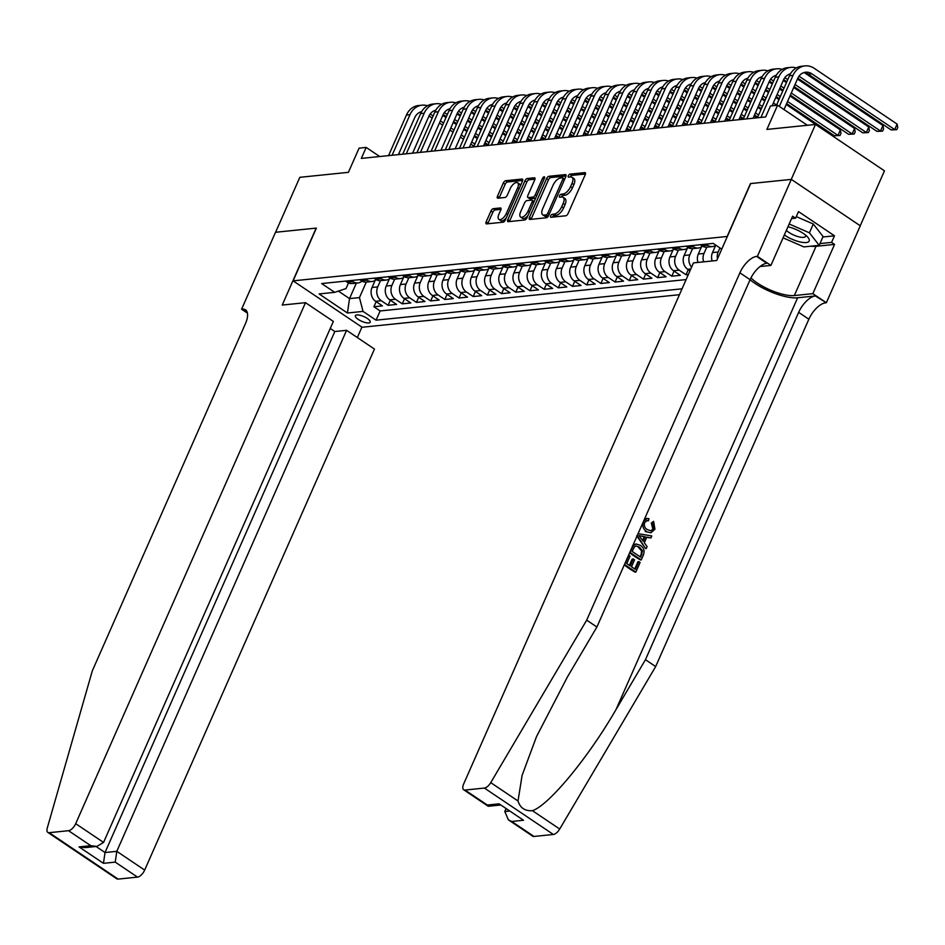 <?xml version="1.0" encoding="UTF-8"?>
<svg xmlns="http://www.w3.org/2000/svg" width="945" height="945" viewBox="0 0 945 945"><rect width="100%" height="100%" fill="white"/><g stroke="black" fill="none" stroke-linecap="round" stroke-linejoin="round"><path stroke-width="1.42" d="M550.663 215.885A1.736 0.803 -56.1 0 0 550.663 217.232A1.736 0.803 -56.1 0 0 550.97 217.291L565.76 215.779A2.492 1.158 -56.1 0 0 568.11 213.475L585.238 174.636A2.492 1.158 -56.1 0 0 585.238 172.711A2.492 1.158 -56.1 0 0 584.801 172.616L570 174.14A1.736 0.803 -56.1 0 0 568.358 175.746A1.736 0.803 -56.1 0 0 568.358 177.093A1.736 0.803 -56.1 0 0 568.666 177.152L570.579 176.963A7.962 3.685 -56.1 0 1 571.985 177.258A7.962 3.685 -56.1 0 1 571.997 183.413L570.567 186.649A7.962 3.685 -56.1 0 1 563.066 194.008L561.153 194.209A1.736 0.803 -56.1 0 0 559.511 195.816A1.736 0.803 -56.1 0 0 559.511 197.162A1.736 0.803 -56.1 0 0 559.818 197.221L561.732 197.032A7.962 3.685 -56.1 0 1 563.137 197.328A7.962 3.685 -56.1 0 1 563.149 203.482L561.72 206.719A7.962 3.685 -56.1 0 1 554.219 214.078L552.305 214.267A1.736 0.803 -56.1 0 0 550.663 215.885M368.763 322.954A8.115 2.587 -156.2 0 0 370.216 322.221A8.115 2.587 -156.2 0 0 365.68 317.485A8.115 2.587 -156.2 0 0 356.832 314.933A8.115 2.587 -156.2 0 0 355.367 315.665A8.115 2.587 -156.2 0 0 359.903 320.402A8.115 2.587 -156.2 0 0 368.763 322.954M493.314 208.68A2.492 1.158 -56.1 0 0 490.963 210.983L486.155 221.874A2.492 1.158 -56.1 0 0 486.167 223.8A2.492 1.158 -56.1 0 0 486.604 223.894L503.035 222.205A2.492 1.158 -56.1 0 0 505.374 219.901L522.502 181.062A2.492 1.158 -56.1 0 0 522.502 179.148A2.492 1.158 -56.1 0 0 522.065 179.054L505.634 180.731A2.492 1.158 -56.1 0 0 503.295 183.035L497.483 196.194A2.492 1.158 -56.1 0 0 497.495 198.119A2.492 1.158 -56.1 0 0 497.932 198.214L504.961 197.493A2.492 1.158 -56.1 0 0 507.3 195.19L510.182 188.669A6.662 3.083 -56.1 0 1 517.624 182.763A6.662 3.083 -56.1 0 1 517.636 187.901L506.355 213.475A6.662 3.083 -56.1 0 1 498.913 219.382A6.662 3.083 -56.1 0 1 498.901 214.232L500.779 209.979A2.492 1.158 -56.1 0 0 500.779 208.054A2.492 1.158 -56.1 0 0 500.342 207.959L493.314 208.68L495.18 209.932A2.492 1.158 -56.1 0 0 492.829 212.235L488.022 223.126A2.492 1.158 -56.1 0 0 487.809 223.764M727.201 236.345L750.472 183.578L791.248 179.396L815.488 124.445L766.903 129.418L777.57 105.238L770.482 105.97L765.627 116.956L361.321 158.417L366.176 147.42L359.076 148.152L348.41 172.333L299.825 177.317L275.586 232.269L316.374 228.088L293.104 280.854L727.355 236.451M529.472 217.433A2.492 1.158 -56.1 0 0 529.472 219.358A2.492 1.158 -56.1 0 0 529.909 219.453L546.34 217.763A2.492 1.158 -56.1 0 0 548.679 215.472L565.819 176.62A2.492 1.158 -56.1 0 0 565.807 174.707A2.492 1.158 -56.1 0 0 565.37 174.612L548.939 176.29A2.492 1.158 -56.1 0 0 546.6 178.593L529.472 217.433L531.326 218.697A2.492 1.158 -56.1 0 0 531.114 219.323M524.688 219.984L508.256 221.673A2.492 1.158 -56.1 0 1 507.819 221.579A2.492 1.158 -56.1 0 1 507.819 219.653L524.947 180.814A2.492 1.158 -56.1 0 1 527.286 178.51L534.315 177.79A2.492 1.158 -56.1 0 1 534.764 177.884A2.492 1.158 -56.1 0 1 534.764 179.81L527.818 195.568A2.492 1.158 -56.1 0 0 527.818 197.481A2.492 1.158 -56.1 0 0 528.255 197.576L532.921 197.103A2.492 1.158 -56.1 0 0 535.26 194.8L542.501 178.404A1.736 0.803 -56.1 0 1 544.438 176.857A1.736 0.803 -56.1 0 1 544.45 178.203L527.026 217.693A2.492 1.158 -56.1 0 1 524.688 219.984M815.488 124.445L884.461 170.844L860.233 225.76M376.145 301.656L373.901 306.747L382.418 305.873L375.614 301.301L381.284 300.711A10.135 8.387 -95.9 0 1 377.716 286.902L380.481 280.63M390.332 300.203L388.088 305.294L396.605 304.42L389.801 299.849L395.471 299.258A10.135 8.387 -95.9 0 1 391.903 285.449L394.667 279.177M404.519 298.75L402.275 303.841L410.791 302.967L403.987 298.384L409.657 297.805A10.135 8.387 -95.9 0 1 406.078 283.996L408.854 277.724M418.706 297.297L416.461 302.388L424.978 301.514L418.174 296.931L423.844 296.352A10.135 8.387 -95.9 0 1 420.265 282.543L423.041 276.259M432.893 295.844L430.648 300.935L439.165 300.061L432.361 295.478L438.031 294.899A10.135 8.387 -95.9 0 1 434.452 281.09L437.228 274.806M447.079 294.391L444.835 299.471L453.352 298.608L446.548 294.025L452.218 293.446A10.135 8.387 -95.9 0 1 448.639 279.637L451.415 273.353M461.266 292.926L459.022 298.018L467.539 297.143L460.735 292.572L466.405 291.993A10.135 8.387 -95.9 0 1 462.826 278.184L465.601 271.9M475.453 291.473L473.209 296.565L481.726 295.69L474.922 291.119L480.592 290.528A10.135 8.387 -95.9 0 1 477.012 276.72L479.788 270.447M489.64 290.02L487.396 295.112L495.912 294.238L489.108 289.666L494.778 289.075A10.135 8.387 -95.9 0 1 491.199 275.267L493.975 268.994M503.827 288.568L501.582 293.659L510.099 292.785L503.295 288.201L508.965 287.623A10.135 8.387 -95.9 0 1 505.386 273.814L508.15 267.541M518.014 287.115L515.769 292.206L524.274 291.332L517.47 286.748L523.152 286.17A10.135 8.387 -95.9 0 1 519.573 272.361L522.337 266.077M532.2 285.662L529.956 290.753L538.461 289.879L531.657 285.296L537.339 284.717A10.135 8.387 -95.9 0 1 533.76 270.908L536.524 264.624M546.387 284.209L544.143 289.288L552.648 288.426L545.844 283.843L551.526 283.264A10.135 8.387 -95.9 0 1 547.946 269.455L550.711 263.171M560.574 282.744L558.33 287.835L566.835 286.961L560.031 282.39L565.712 281.811A10.135 8.387 -95.9 0 1 562.133 268.002L564.897 261.718M574.761 281.291L572.516 286.382L581.021 285.508L574.217 280.937L579.899 280.358A10.135 8.387 -95.9 0 1 576.32 266.537L579.084 260.265M588.948 279.838L586.703 284.929L595.208 284.055L588.404 279.484L594.086 278.893A10.135 8.387 -95.9 0 1 590.507 265.084L593.271 258.812M603.134 278.385L600.89 283.476L609.395 282.602L602.591 278.031L608.273 277.44A10.135 8.387 -95.9 0 1 604.694 263.631L607.458 257.359M617.321 276.932L615.065 282.023L623.582 281.149L616.778 276.566L622.448 275.987A10.135 8.387 -95.9 0 1 618.88 262.178L621.645 255.894M631.496 275.479L629.252 280.57L637.769 279.696L630.965 275.113L636.635 274.534A10.135 8.387 -95.9 0 1 633.067 260.725L635.831 254.441M645.683 274.026L643.439 279.118L651.955 278.243L645.151 273.66L650.822 273.081A10.135 8.387 -95.9 0 1 647.242 259.273L650.018 252.988M659.87 272.573L657.625 277.653L666.142 276.79L659.338 272.207L665.008 271.628A10.135 8.387 -95.9 0 1 661.429 257.82L664.205 251.535M674.057 271.109L671.812 276.2L680.329 275.326L673.525 270.754L679.195 270.175A10.135 8.387 -95.9 0 1 675.616 256.355L678.392 250.082M688.243 269.656L685.999 274.747L688.35 274.511M375.614 301.301A10.135 8.387 84.1 0 1 372.035 287.493L375.165 280.405M389.801 299.849A10.135 8.387 84.1 0 1 386.221 286.028L389.352 278.94M403.987 298.384A10.135 8.387 84.1 0 1 400.408 284.575L403.539 277.487M418.174 296.931A10.135 8.387 84.1 0 1 414.595 283.122L417.725 276.034M432.361 295.478A10.135 8.387 84.1 0 1 428.782 281.669L431.912 274.582M446.548 294.025A10.135 8.387 84.1 0 1 442.969 280.216L446.099 273.129M460.735 292.572A10.135 8.387 84.1 0 1 457.156 278.763L460.286 271.676M474.922 291.119A10.135 8.387 84.1 0 1 471.342 277.31L474.461 270.223M489.108 289.666A10.135 8.387 84.1 0 1 485.529 275.846L488.648 268.758M503.295 288.201A10.135 8.387 84.1 0 1 499.716 274.393L502.834 267.305M517.47 286.748A10.135 8.387 84.1 0 1 513.903 272.94L517.021 265.852M531.657 285.296A10.135 8.387 84.1 0 1 528.09 271.487L531.208 264.399M545.844 283.843A10.135 8.387 84.1 0 1 542.276 270.034L545.395 262.946M560.031 282.39A10.135 8.387 84.1 0 1 556.451 268.581L559.582 261.493M574.217 280.937A10.135 8.387 84.1 0 1 570.638 267.128L573.769 260.04M588.404 279.484A10.135 8.387 84.1 0 1 584.825 265.675L587.955 258.587M602.591 278.031A10.135 8.387 84.1 0 1 599.012 264.21L602.142 257.123M616.778 276.566A10.135 8.387 84.1 0 1 613.199 262.757L616.329 255.67M630.965 275.113A10.135 8.387 84.1 0 1 627.385 261.304L630.516 254.217M645.151 273.66A10.135 8.387 84.1 0 1 641.572 259.851L644.703 252.764M659.338 272.207A10.135 8.387 84.1 0 1 655.759 258.398L658.889 251.311M673.525 270.754A10.135 8.387 84.1 0 1 669.946 256.945L673.076 249.858M691.61 267.14A10.135 8.387 -95.9 0 1 689.803 254.902L692.579 248.629M689.98 270.825L687.712 269.301A10.135 8.387 84.1 0 1 684.133 255.493L687.263 248.405M703.635 261.848A10.135 8.387 -95.9 0 1 703.99 253.449L706.765 247.177M697.965 262.426A10.135 8.387 84.1 0 1 698.32 254.028L701.45 246.94M717.444 258.906A10.135 8.387 -95.9 0 1 718.176 251.996L719.96 247.968M712.152 260.974A10.135 8.387 84.1 0 1 712.506 252.575L715.625 245.487M679.443 294.71L362.065 327.253L293.104 280.854M373.901 306.747L380.15 310.952L376.075 320.178L682.042 288.816M376.075 320.178L363.034 311.401L347.429 313.008L319.091 293.942L334.695 292.336L321.654 283.559L713.191 243.408L721.744 249.173M345.598 281.102L347.287 282.236A10.135 8.387 84.1 0 0 352.19 283.524L357.871 282.945A10.135 8.387 -95.9 0 1 352.957 281.657L351.28 280.523M359.785 279.649L361.474 280.783A10.135 8.387 84.1 0 0 366.377 282.071L372.058 281.492A10.135 8.387 -95.9 0 1 367.144 280.192L365.467 279.07M373.972 278.196L375.649 279.33A10.135 8.387 84.1 0 0 380.563 280.618L386.245 280.039A10.135 8.387 -95.9 0 1 381.331 278.74L379.654 277.617M388.159 276.743L389.836 277.865A10.135 8.387 84.1 0 0 394.75 279.165L400.432 278.586A10.135 8.387 -95.9 0 1 395.518 277.287L393.841 276.164M402.346 275.29L404.023 276.412A10.135 8.387 84.1 0 0 408.937 277.712L414.619 277.133A10.135 8.387 -95.9 0 1 409.705 275.834L408.027 274.7M416.532 273.826L418.21 274.96A10.135 8.387 84.1 0 0 423.124 276.259L428.806 275.668A10.135 8.387 -95.9 0 1 423.892 274.381L422.214 273.247M430.719 272.373L432.397 273.507A10.135 8.387 84.1 0 0 437.311 274.806L442.981 274.215A10.135 8.387 -95.9 0 1 438.078 272.928L436.389 271.794M444.906 270.92L446.583 272.054A10.135 8.387 84.1 0 0 451.497 273.341L457.167 272.762A10.135 8.387 -95.9 0 1 452.265 271.475L450.576 270.341M459.093 269.467L460.77 270.601A10.135 8.387 84.1 0 0 465.684 271.888L471.354 271.31A10.135 8.387 -95.9 0 1 466.44 270.01L464.763 268.888M473.28 268.014L474.957 269.148A10.135 8.387 84.1 0 0 479.871 270.435L485.541 269.857A10.135 8.387 -95.9 0 1 480.627 268.557L478.95 267.435M487.466 266.561L489.144 267.683A10.135 8.387 84.1 0 0 494.058 268.982L499.728 268.404A10.135 8.387 -95.9 0 1 494.814 267.104L493.136 265.982M501.653 265.108L503.331 266.23A10.135 8.387 84.1 0 0 508.245 267.529L513.915 266.951A10.135 8.387 -95.9 0 1 509.001 265.651L507.323 264.517M515.84 263.655L517.517 264.777A10.135 8.387 84.1 0 0 522.431 266.077L528.101 265.486A10.135 8.387 -95.9 0 1 523.187 264.198L521.51 263.064M530.027 262.19L531.704 263.324A10.135 8.387 84.1 0 0 536.618 264.624L542.288 264.033A10.135 8.387 -95.9 0 1 537.374 262.745L535.697 261.611M544.214 260.737L545.891 261.871A10.135 8.387 84.1 0 0 550.805 263.159L556.475 262.58A10.135 8.387 -95.9 0 1 551.561 261.292L549.884 260.159M558.4 259.284L560.078 260.418A10.135 8.387 84.1 0 0 564.992 261.706L570.662 261.127A10.135 8.387 -95.9 0 1 565.748 259.828L564.07 258.706M572.587 257.831L574.265 258.965A10.135 8.387 84.1 0 0 579.179 260.253L584.849 259.674A10.135 8.387 -95.9 0 1 579.935 258.375L578.257 257.253M586.762 256.378L588.452 257.501A10.135 8.387 84.1 0 0 593.354 258.8L599.035 258.221A10.135 8.387 -95.9 0 1 594.121 256.922L592.444 255.8M600.949 254.926L602.638 256.048A10.135 8.387 84.1 0 0 607.541 257.347L613.222 256.768A10.135 8.387 -95.9 0 1 608.308 255.469L606.631 254.335M615.136 253.473L616.813 254.595A10.135 8.387 84.1 0 0 621.727 255.894L627.409 255.315A10.135 8.387 -95.9 0 1 622.495 254.016L620.818 252.882M629.323 252.008L631 253.142A10.135 8.387 84.1 0 0 635.914 254.441L641.596 253.851A10.135 8.387 -95.9 0 1 636.682 252.563L635.005 251.429M643.51 250.555L645.187 251.689A10.135 8.387 84.1 0 0 650.101 252.976L655.783 252.398A10.135 8.387 -95.9 0 1 650.869 251.11L649.191 249.976M657.696 249.102L659.374 250.236A10.135 8.387 84.1 0 0 664.288 251.524L669.97 250.945A10.135 8.387 -95.9 0 1 665.056 249.657L663.378 248.523M671.883 247.649L673.561 248.783A10.135 8.387 84.1 0 0 678.475 250.071L684.156 249.492A10.135 8.387 -95.9 0 1 679.242 248.192L677.553 247.07M686.07 246.196L687.747 247.33A10.135 8.387 84.1 0 0 692.661 248.618L698.331 248.039A10.135 8.387 -95.9 0 1 693.429 246.739L691.74 245.617M700.257 244.743L701.934 245.865A10.135 8.387 84.1 0 0 706.848 247.165L712.518 246.586A10.135 8.387 -95.9 0 1 707.616 245.287L705.927 244.153M685.999 274.747L679.195 270.175M671.812 276.2L665.008 271.628M657.625 277.653L650.822 273.081M643.439 279.118L636.635 274.534M629.252 280.57L622.448 275.987M615.065 282.023L608.273 277.44M600.89 283.476L594.086 278.893M586.703 284.929L579.899 280.358M572.516 286.382L565.712 281.811M558.33 287.835L551.526 283.264M544.143 289.288L537.339 284.717M529.956 290.753L523.152 286.17M515.769 292.206L508.965 287.623M501.582 293.659L494.778 289.075M487.396 295.112L480.592 290.528M473.209 296.565L466.405 291.993M459.022 298.018L452.218 293.446M444.835 299.471L438.031 294.899M430.648 300.935L423.844 296.352M416.461 302.388L409.657 297.805M402.275 303.841L395.471 299.258M388.088 305.294L381.284 300.711M380.15 310.952L686.117 279.578M356.359 283.098L349.52 298.608L359.454 297.592L366.294 282.082M379.701 156.527L366.176 147.42M807.349 125.272L777.57 105.238M338.381 291.119L349.52 298.608L347.429 313.008M348.516 282.921L346.035 288.568L334.695 292.336M715.956 245.275A10.135 8.387 -95.9 0 1 712.518 246.586M702.442 246.184A10.135 8.387 -95.9 0 1 698.331 248.039M688.267 247.637A10.135 8.387 -95.9 0 1 684.156 249.492M674.08 249.102A10.135 8.387 -95.9 0 1 669.97 250.945M659.893 250.555A10.135 8.387 -95.9 0 1 655.783 252.398M645.707 252.008A10.135 8.387 -95.9 0 1 641.596 253.851M631.52 253.461A10.135 8.387 -95.9 0 1 627.409 255.315M617.333 254.914A10.135 8.387 -95.9 0 1 613.222 256.768M603.146 256.367A10.135 8.387 -95.9 0 1 599.035 258.221M588.959 257.82A10.135 8.387 -95.9 0 1 584.849 259.674M574.773 259.284A10.135 8.387 -95.9 0 1 570.662 261.127M560.586 260.737A10.135 8.387 -95.9 0 1 556.475 262.58M546.399 262.19A10.135 8.387 -95.9 0 1 542.288 264.033M532.212 263.643A10.135 8.387 -95.9 0 1 528.101 265.486M518.025 265.096A10.135 8.387 -95.9 0 1 513.915 266.951M503.839 266.549A10.135 8.387 -95.9 0 1 499.728 268.404M489.652 268.002A10.135 8.387 -95.9 0 1 485.541 269.857M475.465 269.467A10.135 8.387 -95.9 0 1 471.354 271.31M461.278 270.92A10.135 8.387 -95.9 0 1 457.167 272.762M447.103 272.373A10.135 8.387 -95.9 0 1 442.981 274.215M432.916 273.826A10.135 8.387 -95.9 0 1 428.806 275.668M418.729 275.278A10.135 8.387 -95.9 0 1 414.619 277.133M404.543 276.731A10.135 8.387 -95.9 0 1 400.432 278.586M390.356 278.184A10.135 8.387 -95.9 0 1 386.245 280.039M376.169 279.649A10.135 8.387 -95.9 0 1 372.058 281.492M361.982 281.102A10.135 8.387 -95.9 0 1 357.871 282.945M359.454 297.592L363.034 311.401M552.53 217.137A1.736 0.803 -56.1 0 1 554.16 215.531L556.085 215.33A7.962 3.685 -56.1 0 0 563.586 207.971L561.72 206.719M563.137 197.328L564.992 198.58A7.962 3.685 -56.1 0 1 565.004 204.734L563.586 207.971M571.985 177.258L573.851 178.51A7.962 3.685 -56.1 0 1 573.863 184.665L572.434 187.901A7.962 3.685 -56.1 0 1 564.933 195.261L563.019 195.461A1.736 0.803 -56.1 0 0 561.377 197.068M585.463 173.998L571.867 175.392A1.736 0.803 -56.1 0 0 570.225 176.998M566.031 175.983L550.805 177.554A2.492 1.158 -56.1 0 0 548.466 179.845L531.326 218.697M546.139 214.905A1.736 0.803 -56.1 0 0 547.781 213.298L562.818 179.196A1.736 0.803 -56.1 0 0 562.818 177.849A1.736 0.803 -56.1 0 0 562.511 177.79L560.491 177.991A7.962 3.685 -56.1 0 0 552.99 185.362L542.713 208.668A7.962 3.685 -56.1 0 0 542.725 214.81A7.962 3.685 -56.1 0 0 544.119 215.106L546.139 214.905L548.005 216.157A1.736 0.803 -56.1 0 0 548.395 216.027M562.818 177.849L564.673 179.113A1.736 0.803 -56.1 0 0 564.673 179.113A1.736 0.803 -56.1 0 0 564.378 179.042M542.725 214.81L544.58 216.062A7.962 3.685 -56.1 0 0 545.986 216.37L544.119 215.106M548.005 216.157L545.986 216.37M534.976 179.172L529.153 179.774A2.492 1.158 -56.1 0 0 526.814 182.066L509.674 220.906A2.492 1.158 -56.1 0 0 509.461 221.543M529.424 198.367A2.492 1.158 -56.1 0 0 529.684 198.733A2.492 1.158 -56.1 0 0 530.121 198.828L534.787 198.355A2.492 1.158 -56.1 0 0 535.768 197.871M520.601 211.904A6.662 3.083 -56.1 0 0 520.612 217.043A6.662 3.083 -56.1 0 0 528.054 211.148L532.023 202.135A2.492 1.158 -56.1 0 0 532.023 200.21A2.492 1.158 -56.1 0 0 531.586 200.116L526.92 200.6A2.492 1.158 -56.1 0 0 524.581 202.903L520.601 211.904M520.612 217.043L522.479 218.307A6.662 3.083 -56.1 0 0 527.971 215.554M534.079 201.698A2.492 1.158 -56.1 0 0 533.89 201.462L532.023 200.21M501.004 209.341L495.18 209.932M498.913 219.382L500.779 220.634A6.662 3.083 -56.1 0 0 506.272 217.882M520.282 186.118A6.662 3.083 -56.1 0 0 519.49 184.015L517.624 182.763M522.727 180.424L507.5 181.995A2.492 1.158 -56.1 0 0 505.162 184.287L499.35 197.458A2.492 1.158 -56.1 0 0 499.125 198.096M803.947 72.576A12.675 10.478 -95.9 0 1 808.294 74.194L891.147 129.938L894.691 129.571L897.112 124.078L814.259 68.335A19.018 15.722 84.1 0 0 805.057 65.902A19.018 15.722 84.1 0 0 793.009 75.411L779.33 106.431M805.057 65.902L801.502 66.268A19.018 15.722 84.1 0 0 789.465 75.777L776.424 105.356M783.996 109.561L797.674 78.541A12.675 10.478 -95.9 0 1 805.695 72.21A12.675 10.478 -95.9 0 1 811.838 73.828L894.691 129.571L896.781 129.666L891.147 129.938M897.112 124.078L897.75 127.469L896.781 129.666M784.338 234.962A16.478 5.257 -156.2 0 0 799.99 241.92A16.478 5.257 -156.2 0 0 807.597 236.994A16.478 5.257 -156.2 0 0 788.224 226.859A16.478 5.257 -156.2 0 0 787.941 226.788M786.37 230.367A11.281 3.603 -156.2 0 0 799.281 236.947A11.281 3.603 -156.2 0 0 805.577 236.345A11.281 3.603 -156.2 0 0 805.494 235.033M796.304 216.606L813.302 224.024L823.071 236.534L819.197 245.334L803.876 246.905L783.074 237.833M789.181 223.989L809.428 232.824L819.197 245.334M813.302 224.024L809.428 232.824M638.808 561.602L640.096 562.464L635.843 572.103L624.657 564.578L628.768 555.282L630.055 556.156L626.771 563.586L630.209 565.901L633.268 558.967L634.556 559.842L631.496 566.776L635.371 569.374L638.808 561.602L637.958 561.684L634.756 568.961M633.268 558.967L632.146 559.086L629.382 565.346M624.302 564.886A33.016 10.537 -156.2 0 0 635.205 572.174L635.843 572.103M636.115 543.966L640.332 545.312C643.923 547.698 644.903 550.994 643.297 555.211L641.218 559.936L630.031 552.412L633.209 545.678L636.115 543.966L632.548 545.737M629.677 552.707A33.016 10.537 -156.2 0 0 640.58 559.995L641.218 559.936M652.404 522.951L653.597 521.333L651.318 523.058L652.747 528.621L653.574 528.527L652.404 522.951L651.318 523.058M645.293 531.539L650.916 532.767L645.293 531.539M750.07 279.755A33.016 10.537 -156.2 0 0 797.639 297.769L815.37 295.95L826.355 302.743L860.293 225.796L791.319 179.396L750.684 183.554L716.747 260.501L693.476 262.887L463.688 783.889A7.607 3.52 -56.1 0 0 463.7 789.76A7.607 3.52 -56.1 0 0 465.034 790.055L484.395 788.059A7.607 3.52 -56.1 0 0 490.75 782.625L586.691 620.156L739.888 272.822A17.742 8.221 123.9 0 1 756.614 256.414L757.394 256.331L791.319 179.396M586.691 620.156L596.897 627.019L567.484 676.844L536.524 736.592L522.101 775.384L518.014 800.982C520.14 807.94 524.947 811.164 532.437 810.68C548.939 805.234 588.416 757.465 616.034 709.518L645.459 659.693L798.655 312.358A17.742 8.221 123.9 0 1 815.37 295.95M636.729 535.85L645.6 548.608L637.367 535.78L638.288 533.689L651.778 535.98L650.904 537.953L646.805 537.138L644.325 542.761L647.101 546.576L646.238 548.549M645.742 537.244L650.904 537.953M505.894 809.026L504.795 811.542L509.001 811.117M645.459 659.693L655.665 666.568L808.861 319.221A17.742 8.221 123.9 0 1 825.576 302.825M756.614 256.414L766.808 263.277A17.742 8.221 123.9 0 0 750.094 279.685L596.897 627.019M465.034 790.055L487.313 805.034L499.09 803.829L523.506 820.26L511.729 821.465L534.008 836.455L553.368 834.47L484.395 788.059M532.437 810.68L559.712 829.037L655.665 666.568M757.394 256.331L770.907 265.427L792.619 216.181L795.607 218.189L791.556 218.602M822.871 236.994L834.482 235.801L798.513 211.597L795.607 218.189M834.482 235.801L831.576 242.392L834.565 244.401L812.842 293.647L826.355 302.743M750.944 277.901A28.515 9.096 -156.2 0 0 794.332 295.549L812.842 293.647M770.907 265.427L760.016 266.537M559.712 829.037A7.607 3.52 123.9 0 1 553.368 834.47M534.008 836.455A7.607 3.52 123.9 0 1 532.661 836.171L508.375 819.823L504.795 811.542M834.565 244.401L816.043 246.302A28.515 9.096 23.8 0 1 810.751 246.196M819.965 243.586L831.576 242.392M487.313 805.034L488.577 806.25L500.035 805.081M499.09 803.829L523.506 820.26M511.729 821.465L508.375 819.823M646.427 531.421C643.025 529.023 642.045 525.727 643.451 521.545L647.136 518.451L648.943 518.651L648.471 520.73L646.971 520.577L644.703 522.502C643.781 525.574 644.632 527.924 647.242 529.566L650.857 530.783L653.574 528.527M648.471 520.73L647.408 520.849M653.597 521.333L654.944 529.224L650.916 532.767M640.781 537.894L643.285 541.331L645.27 536.831L639.115 535.602L640.781 537.894M645.27 536.831L644.147 536.937L642.612 540.41M641.761 536.134L644.147 536.937M640.745 557.207L642.529 550.84L639.493 547.155L636.139 545.997L634.508 546.718L632.146 551.419L640.745 557.207M634.851 544.296L634.06 544.379M641.938 554.491L641.1 554.573L640.119 556.782M642.529 550.84L641.584 550.935L641.1 554.573M639.493 547.155L638.359 547.261L641.584 550.935M305.495 302.672L75.694 823.674L103.56 842.42L333.361 321.418L305.495 302.672L282.224 305.058L316.162 228.111L275.515 232.281L241.577 309.216L247.448 313.161M330.254 328.458L334.813 331.53L346.591 330.325L374.456 349.071L144.668 870.085A7.607 3.52 123.9 0 1 137.498 877.114L118.137 879.098A7.607 3.52 123.9 0 1 116.802 878.815L47.829 832.403A7.607 3.52 -56.1 0 1 47.25 828.103L92.315 670.844L245.499 323.509A17.742 8.221 -56.1 0 0 245.476 309.806A17.742 8.221 -56.1 0 0 242.357 309.145L241.577 309.216M137.498 877.114L115.231 862.123L103.454 863.328L79.037 846.897L90.803 845.692L68.536 830.702L49.175 832.687L118.137 879.098M361.911 327.147L357.328 337.554M346.591 330.325L116.802 851.327L144.668 870.085M47.829 832.403A7.607 3.52 -56.1 0 0 49.175 832.687M68.536 830.702A7.607 3.52 -56.1 0 0 75.694 823.674M334.813 331.53L105.025 852.532L116.802 851.327L115.231 862.123M103.454 863.328L105.025 852.532L96.059 846.507M79.037 846.897L85.133 847.618L96.91 846.413L103.56 842.42M90.803 845.692L96.91 846.413M796.304 67.945A19.018 15.722 84.1 0 0 790.87 67.355A19.018 15.722 84.1 0 0 778.822 76.864L760.926 117.44M790.87 67.355L787.327 67.721A19.018 15.722 84.1 0 0 775.278 77.23L757.382 117.806M772.112 105.805L783.488 80.006A12.675 10.478 -95.9 0 1 790.457 73.84M797.852 78.163L876.96 131.39L880.504 131.036L882.937 125.531L804.289 72.611M799.021 76.202L880.504 131.036L882.595 131.119L876.96 131.39M882.937 125.531L883.563 128.922L882.595 131.119M782.117 69.398A19.018 15.722 84.1 0 0 776.684 68.808A19.018 15.722 84.1 0 0 764.647 78.317L746.751 118.893M776.684 68.808L773.14 69.174A19.018 15.722 84.1 0 0 761.091 78.683L743.195 119.259M753.07 118.243L769.301 81.459A12.675 10.478 -95.9 0 1 776.27 75.293M783.665 79.616L786.831 81.742M794.107 86.645L862.773 132.843L866.317 132.489L868.75 126.984L797.462 79.026M784.834 77.655L787.764 79.628M795.04 84.518L866.317 132.489L868.408 132.572L862.773 132.843M868.75 126.984L869.376 130.375L868.408 132.572M767.931 70.851A19.018 15.722 84.1 0 0 762.497 70.273A19.018 15.722 84.1 0 0 750.46 79.77L732.564 120.346M762.497 70.273L758.953 70.627A19.018 15.722 84.1 0 0 746.904 80.136L729.008 120.712M738.884 119.696L755.114 82.912A12.675 10.478 -95.9 0 1 762.083 76.746M769.478 81.069L772.644 83.207M779.92 88.098L783.086 90.236M790.363 95.126L848.586 134.308L852.13 133.942L854.563 128.449L793.717 87.507M770.659 79.108L773.577 81.081M780.853 85.971L784.031 88.109M791.296 93L852.13 133.942L854.221 134.025L848.586 134.308M854.563 128.449L855.19 131.827L854.221 134.025M786.453 82.617L783.275 80.479M753.744 72.304A19.018 15.722 84.1 0 0 748.31 71.725A19.018 15.722 84.1 0 0 736.273 81.235L718.377 121.81M748.31 71.725L744.766 72.08A19.018 15.722 84.1 0 0 732.718 81.589L714.822 122.165M724.697 121.161L740.927 84.365A12.675 10.478 -95.9 0 1 747.897 78.199M755.291 82.522L758.457 84.66M765.733 89.551L768.899 91.689M776.176 96.579L779.353 98.717M786.618 103.607L834.4 135.761L837.955 135.395L840.377 129.902L789.985 95.988M756.472 80.561L759.39 82.534M766.667 87.424L769.844 89.562M777.109 94.453L780.286 96.591M787.551 101.481L837.955 135.395L840.034 135.489L834.4 135.761M840.377 129.902L841.003 133.292L840.034 135.489M782.708 91.098L779.53 88.96M772.266 84.07L769.088 81.931M739.557 73.757A19.018 15.722 84.1 0 0 734.123 73.178A19.018 15.722 84.1 0 0 722.086 82.688L704.19 123.263M734.123 73.178L730.579 73.545A19.018 15.722 84.1 0 0 718.531 83.042L700.635 123.618M710.51 122.614L726.74 85.818A12.675 10.478 -95.9 0 1 733.71 79.652M741.104 83.975L744.27 86.113M751.547 91.004L754.724 93.142M761.989 98.032L765.166 100.17M772.431 105.06L773.341 105.675M742.286 82.026L745.203 83.987M752.48 88.889L755.657 91.015M762.922 95.917L766.1 98.044M773.364 102.946L776.542 105.072M826.095 131.568L786.24 104.47M778.963 99.579L775.798 97.441M768.521 92.551L765.344 90.413M758.079 85.522L754.901 83.384M725.37 75.21A19.018 15.722 84.1 0 0 719.936 74.631A19.018 15.722 84.1 0 0 707.899 84.14L690.004 124.716M719.936 74.631L716.393 74.998A19.018 15.722 84.1 0 0 704.356 84.507L686.46 125.083M696.335 124.067L712.554 87.271A12.675 10.478 -95.9 0 1 719.523 81.116M726.918 85.44L730.083 87.566M737.36 92.456L740.537 94.594M747.802 99.485L750.98 101.623M758.244 106.513L761.422 108.651M728.099 83.479L731.028 85.452M738.293 90.342L741.471 92.468M748.735 97.37L751.913 99.497M759.189 104.399L762.355 106.525M764.777 101.032L761.611 98.894M754.334 94.004L751.169 91.866M743.892 86.975L740.715 84.837M711.183 76.663A19.018 15.722 84.1 0 0 705.75 76.084A19.018 15.722 84.1 0 0 693.713 85.593L675.817 126.169M705.75 76.084L702.206 76.45A19.018 15.722 84.1 0 0 690.169 85.96L672.273 126.535M682.148 125.52L698.367 88.724A12.675 10.478 -95.9 0 1 705.336 82.569M712.731 86.893L715.897 89.019M723.173 93.909L726.351 96.047M733.615 100.938L736.793 103.076M744.058 107.966L747.235 110.104M754.512 114.995L757.677 117.133M713.912 84.932L716.842 86.905M724.106 91.795L727.284 93.933M734.548 98.823L737.726 100.961M745.003 105.852L748.168 107.99M755.445 112.88L758.611 115.018M761.044 109.514L757.866 107.376M750.59 102.485L747.424 100.359M740.148 95.457L736.982 93.331M729.705 88.428L726.528 86.302M696.997 78.128A19.018 15.722 84.1 0 0 691.563 77.537A19.018 15.722 84.1 0 0 679.526 87.046L661.63 127.622M691.563 77.537L688.019 77.903A19.018 15.722 84.1 0 0 675.982 87.412L658.086 127.988M667.961 126.973L684.18 90.188A12.675 10.478 -95.9 0 1 691.149 84.022M698.544 88.346L701.71 90.472M708.986 95.374L712.164 97.5M719.428 102.391L722.606 104.529M729.871 109.419L733.048 111.557M740.325 116.448L743.491 118.586M699.725 86.385L702.655 88.357M709.919 93.248L713.097 95.386M720.362 100.276L723.539 102.414M730.816 107.305L733.981 109.443M741.258 114.333L744.436 116.471M757.063 117.841L754.122 115.869M746.857 110.967L743.68 108.84M736.415 103.938L733.237 101.812M725.961 96.91L722.795 94.783M715.519 89.893L712.341 87.755M682.81 79.581A19.018 15.722 84.1 0 0 677.376 78.99A19.018 15.722 84.1 0 0 665.339 88.499L647.443 129.075M677.376 78.99L673.832 79.356A19.018 15.722 84.1 0 0 661.795 88.865L643.899 129.441M653.775 128.425L669.993 91.641A12.675 10.478 -95.9 0 1 676.963 85.475M684.357 89.799L687.535 91.925M694.799 96.827L697.977 98.953M705.242 103.855L708.419 105.982M715.696 110.884L718.861 113.01M726.138 117.912L729.304 120.039M685.538 87.838L688.468 89.81M695.733 94.701L698.91 96.839M706.175 101.729L709.352 103.867M716.629 108.758L719.795 110.896M727.071 115.786L730.249 117.924M742.876 119.294L739.935 117.322M732.67 112.431L729.493 110.293M722.228 105.403L719.05 103.265M711.774 98.374L708.608 96.236M701.332 91.346L698.154 89.208M668.623 81.034A19.018 15.722 84.1 0 0 663.189 80.443A19.018 15.722 84.1 0 0 651.152 89.952L633.256 130.528M663.189 80.443L659.645 80.809A19.018 15.722 84.1 0 0 647.608 90.318L629.713 130.894M639.588 129.878L655.806 93.094A12.675 10.478 -95.9 0 1 662.776 86.928M670.17 91.252L673.348 93.39M680.613 98.28L683.79 100.418M691.055 105.308L694.232 107.446M701.509 112.337L704.675 114.475M711.951 119.365L715.117 121.492M671.352 89.291L674.281 91.263M681.546 96.154L684.723 98.292M692 103.182L695.166 105.32M702.442 110.211L705.608 112.349M712.884 117.239L716.062 119.377M728.689 120.747L725.748 118.775M718.483 113.884L715.306 111.746M708.041 106.856L704.864 104.718M697.587 99.827L694.421 97.689M687.145 92.799L683.979 90.661M654.436 82.487A19.018 15.722 84.1 0 0 649.002 81.908A19.018 15.722 84.1 0 0 636.965 91.417L619.069 131.993M649.002 81.908L645.459 82.262A19.018 15.722 84.1 0 0 633.422 91.771L615.526 132.347M625.401 131.343L641.631 94.547A12.675 10.478 -95.9 0 1 648.589 88.381M655.984 92.704L659.161 94.843M666.426 99.733L669.603 101.871M676.868 106.761L680.046 108.899M687.322 113.79L690.488 115.928M697.764 120.818L700.942 122.956M657.165 90.744L660.094 92.716M667.359 97.607L670.537 99.745M677.813 104.635L680.979 106.773M688.255 111.664L691.421 113.802M698.698 118.692L701.875 120.83M714.503 122.2L711.561 120.228M704.297 115.337L701.119 113.199M693.854 108.309L690.677 106.171M683.4 101.28L680.235 99.142M672.958 94.252L669.792 92.114M640.261 83.94A19.018 15.722 84.1 0 0 634.816 83.361A19.018 15.722 84.1 0 0 622.779 92.87L604.883 133.446M634.816 83.361L631.272 83.727A19.018 15.722 84.1 0 0 619.235 93.224L601.339 133.8M611.214 132.796L627.445 96A12.675 10.478 -95.9 0 1 634.414 89.834M641.809 94.157L644.974 96.295M652.239 101.186L655.417 103.324M662.681 108.214L665.859 110.352M673.135 115.243L676.301 117.381M683.578 122.271L686.755 124.409M642.978 92.208L645.907 94.169M653.172 99.071L656.35 101.198M663.626 106.088L666.792 108.226M674.068 113.117L677.246 115.255M684.511 120.145L687.688 122.283M700.316 123.653L697.386 121.681M690.11 116.79L686.932 114.652M679.668 109.762L676.49 107.624M669.225 102.733L666.048 100.595M658.771 95.705L655.606 93.567M626.074 85.393A19.018 15.722 84.1 0 0 620.629 84.814A19.018 15.722 84.1 0 0 608.592 94.323L590.696 134.899M620.629 84.814L617.085 85.18A19.018 15.722 84.1 0 0 605.048 94.689L587.152 135.265M597.027 134.249L613.258 97.453A12.675 10.478 -95.9 0 1 620.227 91.287M627.622 95.622L630.787 97.748M638.052 102.639L641.23 104.777M648.506 109.667L651.672 111.805M658.948 116.696L662.114 118.834M669.391 123.724L672.568 125.862M628.791 93.661L631.721 95.622M638.985 100.524L642.163 102.651M649.439 107.553L652.605 109.679M659.882 114.581L663.059 116.707M670.324 121.61L673.501 123.736M686.129 125.106L683.2 123.133M675.923 118.243L672.745 116.105M665.481 111.215L662.303 109.077M655.039 104.186L651.861 102.048M644.584 97.158L641.419 95.02M611.887 86.845A19.018 15.722 84.1 0 0 606.454 86.267A19.018 15.722 84.1 0 0 594.405 95.776L576.509 136.352M606.454 86.267L602.898 86.633A19.018 15.722 84.1 0 0 590.861 96.142L572.965 136.718M582.841 135.702L599.071 98.906A12.675 10.478 -95.9 0 1 606.04 92.752M613.435 97.075L616.601 99.201M623.865 104.092L627.043 106.23M634.319 111.12L637.485 113.258M644.762 118.149L647.927 120.287M655.204 125.177L658.381 127.315M614.604 95.114L617.534 97.087M624.81 101.977L627.976 104.115M635.253 109.006L638.418 111.144M645.695 116.034L648.872 118.172M656.137 123.063L659.315 125.201M671.942 126.571L669.013 124.586M661.736 119.696L658.559 117.558M651.294 112.668L648.116 110.53M640.852 105.639L637.674 103.513M630.398 98.611L627.232 96.484M597.701 88.31A19.018 15.722 84.1 0 0 592.267 87.72A19.018 15.722 84.1 0 0 580.218 97.229L562.322 137.805M592.267 87.72L588.711 88.086A19.018 15.722 84.1 0 0 576.674 97.595L558.779 138.171M568.654 137.155L584.884 100.371A12.675 10.478 -95.9 0 1 591.853 94.205M599.248 98.528L602.414 100.654M609.679 105.545L612.856 107.683M620.133 112.573L623.298 114.711M630.575 119.602L633.752 121.74M641.017 126.63L644.195 128.768M600.418 96.567L603.347 98.54M610.624 103.43L613.789 105.568M621.066 110.459L624.243 112.597M631.508 117.487L634.686 119.625M641.95 124.516L645.128 126.654M657.755 128.024L654.826 126.051M647.549 121.149L644.372 119.023M637.107 114.121L633.93 111.994M626.665 107.092L623.487 104.966M616.211 100.064L613.045 97.937M583.514 89.763A19.018 15.722 84.1 0 0 578.08 89.173A19.018 15.722 84.1 0 0 566.031 98.682L548.135 139.258M578.08 89.173L574.525 89.539A19.018 15.722 84.1 0 0 562.488 99.048L544.592 139.624M554.467 138.608L570.697 101.824A12.675 10.478 -95.9 0 1 577.667 95.658M585.061 99.981L588.227 102.107M595.492 107.009L598.669 109.136M605.946 114.038L609.112 116.164M616.388 121.066L619.566 123.193M626.83 128.095L630.008 130.221M586.231 98.02L589.16 99.993M596.437 104.883L599.602 107.021M606.879 111.912L610.057 114.05M617.321 118.94L620.499 121.078M627.764 125.968L630.941 128.107M643.569 129.477L640.639 127.504M633.363 122.614L630.197 120.476M622.92 115.585L619.743 113.447M612.478 108.557L609.301 106.419M602.036 101.528L598.858 99.39M569.327 91.216A19.018 15.722 84.1 0 0 563.893 90.625A19.018 15.722 84.1 0 0 551.845 100.135L533.949 140.71M563.893 90.625L560.338 90.992A19.018 15.722 84.1 0 0 548.301 100.501L530.405 141.077M540.28 140.061L556.51 103.277A12.675 10.478 -95.9 0 1 563.48 97.111M570.874 101.434L574.04 103.572M581.317 108.462L584.482 110.6M591.759 115.491L594.925 117.617M602.201 122.519L605.379 124.645M612.643 129.548L615.821 131.674M572.044 99.473L574.973 101.446M582.25 106.336L585.416 108.474M592.692 113.365L595.87 115.503M603.134 120.393L606.312 122.531M613.577 127.421L616.754 129.559M629.382 130.93L626.452 128.957M619.176 124.067L616.01 121.929M608.734 117.038L605.556 114.9M598.291 110.01L595.114 107.872M587.849 102.981L584.671 100.843M555.14 92.669A19.018 15.722 84.1 0 0 549.707 92.09A19.018 15.722 84.1 0 0 537.658 101.587L519.762 142.163M549.707 92.09L546.163 92.445A19.018 15.722 84.1 0 0 534.114 101.954L516.218 142.53M526.093 141.526L542.324 104.73A12.675 10.478 -95.9 0 1 549.293 98.563M556.688 102.887L559.853 105.025M567.13 109.915L570.296 112.053M577.572 116.944L580.738 119.082M588.014 123.972L591.192 126.11M598.457 131.001L601.634 133.139M557.857 100.926L560.787 102.899M568.063 107.789L571.229 109.927M578.505 114.817L581.683 116.956M588.948 121.846L592.125 123.984M599.39 128.874L602.567 131.012M615.195 132.383L612.265 130.41M604.989 125.52L601.823 123.382M594.547 118.491L591.369 116.353M584.105 111.463L580.927 109.325M573.662 104.434L570.485 102.296M540.953 94.122A19.018 15.722 84.1 0 0 535.52 93.543A19.018 15.722 84.1 0 0 523.483 103.052L505.575 143.628M535.52 93.543L531.976 93.909A19.018 15.722 84.1 0 0 519.927 103.407L502.031 143.983M511.906 142.978L528.137 106.183A12.675 10.478 -95.9 0 1 535.106 100.016M542.501 104.34L545.667 106.478M552.943 111.368L556.109 113.506M563.385 118.397L566.563 120.535M573.828 125.425L577.005 127.563M584.27 132.454L587.447 134.592M543.67 102.391L546.6 104.352M553.876 109.242L557.054 111.38M564.319 116.27L567.496 118.408M574.761 123.299L577.938 125.437M585.203 130.327L588.381 132.465M601.008 133.836L598.079 131.863M590.802 126.973L587.636 124.835M580.36 119.944L577.182 117.806M569.918 112.916L566.74 110.778M559.475 105.887L556.298 103.749M526.767 95.575A19.018 15.722 84.1 0 0 521.333 94.996A19.018 15.722 84.1 0 0 509.296 104.505L491.4 145.081M521.333 94.996L517.789 95.362A19.018 15.722 84.1 0 0 505.74 104.871L487.844 145.447M497.72 144.431L513.95 107.635A12.675 10.478 -95.9 0 1 520.919 101.469M528.314 105.805L531.48 107.931M538.756 112.821L541.922 114.959M549.199 119.85L552.376 121.988M559.641 126.878L562.818 129.016M570.083 133.906L573.261 136.045M529.495 103.844L532.413 105.805M539.689 110.707L542.867 112.833M550.132 117.735L553.309 119.861M560.574 124.764L563.752 126.89M571.028 131.792L574.194 133.918M586.821 135.289L583.892 133.316M576.615 128.425L573.45 126.287M566.173 121.397L563.007 119.259M555.731 114.369L552.553 112.231M545.289 107.34L542.111 105.202M512.58 97.028A19.018 15.722 84.1 0 0 507.146 96.449A19.018 15.722 84.1 0 0 495.109 105.958L477.213 146.534M507.146 96.449L503.602 96.815A19.018 15.722 84.1 0 0 491.554 106.324L473.658 146.9M483.533 145.884L499.763 109.088A12.675 10.478 -95.9 0 1 506.733 102.934M514.127 107.257L517.293 109.384M524.569 114.274L527.735 116.412M535.012 121.303L538.189 123.441M545.454 128.331L548.632 130.469M555.896 135.359L559.074 137.498M515.308 105.297L518.226 107.269M525.503 112.16L528.68 114.298M535.945 119.188L539.122 121.326M546.387 126.217L549.565 128.343M556.841 133.245L560.007 135.371M572.635 136.753L569.705 134.769M562.429 129.878L559.263 127.74M551.986 122.85L548.821 120.712M541.544 115.822L538.366 113.683M531.102 108.793L527.924 106.667M498.393 98.481A19.018 15.722 84.1 0 0 492.959 97.902A19.018 15.722 84.1 0 0 480.922 107.411L463.026 147.987M492.959 97.902L489.415 98.268A19.018 15.722 84.1 0 0 477.367 107.777L459.471 148.353M469.346 147.337L485.576 110.541A12.675 10.478 -95.9 0 1 492.546 104.387M499.94 108.71L503.106 110.837M510.383 115.727L513.56 117.865M520.825 122.755L524.002 124.894M531.267 129.784L534.445 131.922M541.709 136.812L544.887 138.95M501.122 106.75L504.039 108.722M511.316 113.613L514.493 115.751M521.758 120.641L524.936 122.779M532.2 127.669L535.378 129.808M542.654 134.698L545.82 136.836M558.448 138.206L555.518 136.234M548.254 131.331L545.076 129.205M537.799 124.303L534.634 122.177M527.357 117.274L524.18 115.148M516.915 110.246L513.737 108.12M484.206 99.946A19.018 15.722 84.1 0 0 478.772 99.355A19.018 15.722 84.1 0 0 466.735 108.864L448.84 149.44M478.772 99.355L475.229 99.721A19.018 15.722 84.1 0 0 463.192 109.23L445.284 149.806M455.171 148.79L471.39 112.006A12.675 10.478 -95.9 0 1 478.359 105.84M485.754 110.163L488.919 112.29M496.196 117.192L499.373 119.318M506.638 124.22L509.816 126.346M517.08 131.249L520.258 133.375M527.534 138.265L530.7 140.403M486.935 108.202L489.864 110.175M497.129 115.066L500.307 117.204M507.571 122.094L510.749 124.232M518.025 129.122L521.191 131.261M528.468 136.151L531.633 138.289M544.273 139.659L541.331 137.686M534.067 132.784L530.889 130.658M523.613 125.768L520.447 123.63M513.17 118.739L509.993 116.601M502.728 111.711L499.551 109.573M470.019 101.398A19.018 15.722 84.1 0 0 464.586 100.808A19.018 15.722 84.1 0 0 452.549 110.317L434.653 150.893M464.586 100.808L461.042 101.174A19.018 15.722 84.1 0 0 449.005 110.683L431.109 151.259M440.984 150.243L457.203 113.459A12.675 10.478 -95.9 0 1 464.172 107.293M471.567 111.616L474.733 113.754M482.009 118.645L485.187 120.771M492.451 125.673L495.629 127.799M502.894 132.702L506.071 134.828M513.348 139.73L516.513 141.856M472.748 109.655L475.678 111.628M482.942 116.518L486.12 118.657M493.384 123.547L496.562 125.685M503.839 130.575L507.004 132.713M514.281 137.604L517.447 139.742M530.086 141.112L527.145 139.139M519.88 134.249L516.702 132.111M509.426 127.221L506.26 125.083M498.984 120.192L495.818 118.054M488.541 113.164L485.364 111.026M455.833 102.851A19.018 15.722 84.1 0 0 450.399 102.273A19.018 15.722 84.1 0 0 438.362 111.77L420.466 152.346M450.399 102.273L446.855 102.627A19.018 15.722 84.1 0 0 434.818 112.136L416.922 152.712M426.797 151.708L443.016 114.912A12.675 10.478 -95.9 0 1 449.985 108.746M457.38 113.069L460.546 115.207M467.822 120.098L471 122.236M478.264 127.126L481.442 129.264M488.707 134.155L491.884 136.293M499.161 141.183L502.327 143.321M458.561 111.108L461.491 113.081M468.755 117.971L471.933 120.109M479.198 125L482.375 127.138M489.652 132.028L492.817 134.166M500.094 139.057L503.272 141.195M515.899 142.565L512.958 140.592M505.693 135.702L502.516 133.564M495.239 128.674L492.073 126.535M484.797 121.645L481.631 119.507M474.355 114.617L471.177 112.479M441.646 104.304A19.018 15.722 84.1 0 0 436.212 103.726A19.018 15.722 84.1 0 0 424.175 113.235L406.279 153.811M436.212 103.726L432.668 104.08A19.018 15.722 84.1 0 0 420.631 113.589L402.735 154.165M412.611 153.161L428.829 116.365A12.675 10.478 -95.9 0 1 435.799 110.199M443.193 114.522L446.371 116.66M453.635 121.551L456.813 123.689M464.078 128.579L467.255 130.717M474.52 135.607L477.697 137.746M484.974 142.636L488.14 144.774M444.374 112.561L447.304 114.534M454.569 119.424L457.746 121.562M465.011 126.453L468.188 128.591M475.465 133.481L478.631 135.619M485.907 140.51L489.085 142.648M501.712 144.018L498.771 142.045M491.506 137.155L488.329 135.017M481.064 130.126L477.886 127.988M470.61 123.098L467.444 120.96M460.168 116.07L456.99 113.932M427.459 105.757A19.018 15.722 84.1 0 0 422.025 105.178A19.018 15.722 84.1 0 0 409.988 114.688L392.092 155.263M422.025 105.178L418.481 105.545A19.018 15.722 84.1 0 0 406.444 115.054L388.549 155.63M398.424 154.614L414.642 117.818A12.675 10.478 -95.9 0 1 421.612 111.652M429.006 115.975L432.184 118.113M439.449 123.004L442.626 125.142M449.891 130.032L453.068 132.17M460.345 137.06L463.511 139.198M470.787 144.089L473.953 146.227M430.188 114.026L433.117 115.987M440.382 120.889L443.559 123.015M450.836 127.918L454.002 130.044M461.278 134.946L464.444 137.072M471.72 141.974L474.898 144.101M487.526 145.471L484.584 143.498M477.319 138.608L474.142 136.47M466.877 131.579L463.7 129.441M456.423 124.551L453.257 122.413M445.981 117.523L442.815 115.385M372.035 287.493L377.716 286.902M386.221 286.028L391.903 285.449M400.408 284.575L406.078 283.996M414.595 283.122L420.265 282.543M428.782 281.669L434.452 281.09M442.969 280.216L448.639 279.637M457.156 278.763L462.826 278.184M471.342 277.31L477.012 276.72M485.529 275.846L491.199 275.267M499.716 274.393L505.386 273.814M513.903 272.94L519.573 272.361M528.09 271.487L533.76 270.908M542.276 270.034L547.946 269.455M556.451 268.581L562.133 268.002M570.638 267.128L576.32 266.537M584.825 265.675L590.507 265.084M599.012 264.21L604.694 263.631M613.199 262.757L618.88 262.178M627.385 261.304L633.067 260.725M641.572 259.851L647.242 259.273M655.759 258.398L661.429 257.82M669.946 256.945L675.616 256.355M684.133 255.493L689.803 254.902M698.32 254.028L703.99 253.449M712.506 252.575L718.176 251.996M347.287 282.236L352.957 281.657M361.474 280.783L367.144 280.192M375.649 279.33L381.331 278.74M389.836 277.865L395.518 277.287M404.023 276.412L409.705 275.834M418.21 274.96L423.892 274.381M432.397 273.507L438.078 272.928M446.583 272.054L452.265 271.475M460.77 270.601L466.44 270.01M474.957 269.148L480.627 268.557M489.144 267.683L494.814 267.104M503.331 266.23L509.001 265.651M517.517 264.777L523.187 264.198M531.704 263.324L537.374 262.745M545.891 261.871L551.561 261.292M560.078 260.418L565.748 259.828M574.265 258.965L579.935 258.375M588.452 257.501L594.121 256.922M602.638 256.048L608.308 255.469M616.813 254.595L622.495 254.016M631 253.142L636.682 252.563M645.187 251.689L650.869 251.11M659.374 250.236L665.056 249.657M673.561 248.783L679.242 248.192M687.747 247.33L693.429 246.739M701.934 245.865L707.616 245.287M687.712 269.301L690.795 268.982M556.085 215.33L554.219 214.078M565.004 204.734L563.149 203.482M563.019 195.461L561.153 194.209M564.933 195.261L563.066 194.008M572.434 187.901L570.567 186.649M573.863 184.665L571.997 183.413M571.867 175.392L570 174.14M585.487 173.077L584.801 172.616M554.16 215.531L552.305 214.267M548.466 179.845L546.6 178.593M550.805 177.554L548.939 176.29M566.067 175.073L565.37 174.612M549.21 214.255L547.781 213.298M564.248 180.164L562.818 179.196M509.674 220.906L507.819 219.653M526.814 182.066L524.947 180.814M529.153 179.774L527.286 178.51M535.012 178.262L534.315 177.79M530.121 198.828L528.255 197.576M534.787 198.355L532.921 197.103M536.701 195.769L535.26 194.8M543.93 179.361L542.501 178.404M529.495 212.105L528.054 211.148M533.464 203.104L532.023 202.135M501.027 208.42L500.342 207.959M507.784 214.432L506.355 213.475M519.065 188.87L517.636 187.901M499.35 197.458L497.483 196.194M505.162 184.287L503.295 183.035M507.5 181.995L505.634 180.731M522.75 179.515L522.065 179.054M488.022 223.126L486.155 221.874M492.829 212.235L490.963 210.983M793.009 75.411L789.465 75.777M811.838 73.828L808.294 74.194M616.034 709.518L797.639 297.769M798.655 312.358L808.861 319.221M750.094 279.685L739.888 272.822M490.75 782.625L518.014 800.982M816.043 246.302L794.332 295.549M247.271 312.441L242.357 309.145M778.822 76.864L775.278 77.23M764.647 78.317L761.091 78.683M750.46 79.77L746.904 80.136M736.273 81.235L732.718 81.589M722.086 82.688L718.531 83.042M707.899 84.14L704.356 84.507M693.713 85.593L690.169 85.96M679.526 87.046L675.982 87.412M665.339 88.499L661.795 88.865M651.152 89.952L647.608 90.318M636.965 91.417L633.422 91.771M622.779 92.87L619.235 93.224M608.592 94.323L605.048 94.689M594.405 95.776L590.861 96.142M580.218 97.229L576.674 97.595M566.031 98.682L562.488 99.048M551.845 100.135L548.301 100.501M537.658 101.587L534.114 101.954M523.483 103.052L519.927 103.407M509.296 104.505L505.74 104.871M495.109 105.958L491.554 106.324M480.922 107.411L477.367 107.777M466.735 108.864L463.192 109.23M452.549 110.317L449.005 110.683M438.362 111.77L434.818 112.136M424.175 113.235L420.631 113.589M409.988 114.688L406.444 115.054M529.684 198.733L527.818 197.481M463.7 789.76L487.986 806.109M646.25 518.545L647.136 518.451"/></g></svg>
